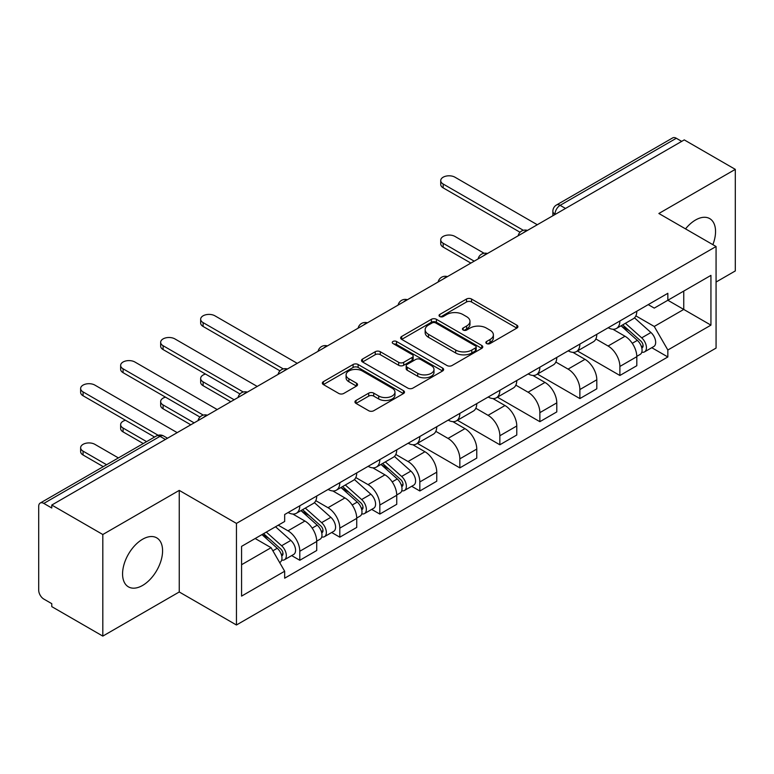 <?xml version="1.0" encoding="UTF-8"?>
<svg xmlns="http://www.w3.org/2000/svg" width="774" height="774" viewBox="0 0 774 774"><rect width="100%" height="100%" fill="white"/><g stroke="black" fill="none" stroke-linecap="round" stroke-linejoin="round"><path stroke-width="1.16" d="M486.585 343.54A2.496 1.442 0 0 0 490.106 343.54L516.858 328.099A3.56 2.051 0 0 0 517.903 326.638A3.56 2.051 0 0 0 516.858 325.186L471.54 299.025A3.56 2.051 0 0 0 466.509 299.025L439.758 314.467A2.496 1.442 0 0 0 439.032 315.482A2.496 1.442 0 0 0 439.758 316.508A2.496 1.442 0 0 0 443.289 316.508L446.743 314.505A11.397 6.579 0 0 1 462.862 314.505L466.635 316.682A11.397 6.579 0 0 1 469.973 321.336A11.397 6.579 0 0 1 466.635 325.989L463.171 327.983A2.496 1.442 0 0 0 462.446 329.008A2.496 1.442 0 0 0 463.171 330.024A2.496 1.442 0 0 0 466.703 330.024L470.157 328.021A11.397 6.579 0 0 1 486.275 328.021L490.048 330.208A11.397 6.579 0 0 1 493.386 334.852A11.397 6.579 0 0 1 490.048 339.505L486.585 341.508A2.496 1.442 0 0 0 485.859 342.524A2.496 1.442 0 0 0 486.585 343.54L486.585 341.508M142.571 585.454A28.29 16.331 120 0 0 161.06 560.521A28.29 16.331 120 0 0 156.716 537.853A28.29 16.331 120 0 0 142.571 539.255A28.29 16.331 120 0 0 124.092 564.188A28.29 16.331 120 0 0 128.426 586.856A28.29 16.331 120 0 0 142.571 585.454M712.864 244.661A28.29 16.331 120 0 0 709.69 218.597A28.29 16.331 120 0 0 695.545 220A28.29 16.331 120 0 0 685.532 228.881M355.992 400.477A3.56 2.051 0 0 0 354.947 401.929A3.56 2.051 0 0 0 355.992 403.389L368.705 410.723A3.56 2.051 0 0 0 373.736 410.723L403.447 393.579A3.56 2.051 0 0 0 404.492 392.118A3.56 2.051 0 0 0 403.447 390.667L358.13 364.506A3.56 2.051 0 0 0 353.099 364.506L323.387 381.659A3.56 2.051 0 0 0 322.342 383.111A3.56 2.051 0 0 0 323.387 384.562L338.741 393.434A3.56 2.051 0 0 0 343.782 393.434L356.495 386.091A3.56 2.051 0 0 0 357.54 384.639A3.56 2.051 0 0 0 356.495 383.178L348.881 378.786A9.52 5.495 0 0 1 346.084 374.897A9.52 5.495 0 0 1 351.967 369.817A9.52 5.495 0 0 1 362.348 371.007L392.176 388.229A9.52 5.495 0 0 1 394.972 392.118A9.52 5.495 0 0 1 389.09 397.197A9.52 5.495 0 0 1 378.709 396.007L373.736 393.144A3.56 2.051 0 0 0 368.705 393.144L355.992 400.477L355.992 403.389M236.447 523.408L179.249 490.387L102.816 534.515L51.781 505.045L684.264 139.891L735.3 169.361L658.868 213.489L716.066 246.509L236.447 523.408L236.447 624.995L716.066 348.087L716.066 246.509M446.995 365.522A3.56 2.051 0 0 0 452.035 365.522L481.738 348.368A3.56 2.051 0 0 0 482.783 346.916A3.56 2.051 0 0 0 481.738 345.465L436.42 319.304A3.56 2.051 0 0 0 431.389 319.304L401.687 336.458A3.56 2.051 0 0 0 400.642 337.909A3.56 2.051 0 0 0 401.687 339.36L446.995 365.522M393.995 344.082A2.496 1.442 0 0 1 396.52 344.43L396.52 341.469L442.593 368.066A3.56 2.051 0 0 1 443.637 369.517A3.56 2.051 0 0 1 442.593 370.978L412.89 388.122A3.56 2.051 0 0 1 407.85 388.122L362.532 361.961L362.532 359.059A3.56 2.051 0 0 0 361.497 360.51A3.56 2.051 0 0 0 362.532 361.961M362.532 359.059L375.245 351.715A3.56 2.051 0 0 1 380.286 351.715L398.658 362.329A3.56 2.051 0 0 0 403.699 362.329L412.126 357.453A3.56 2.051 0 0 0 413.171 356.001A3.56 2.051 0 0 0 412.126 354.55L392.998 343.501A2.496 1.442 0 0 1 392.263 342.485A2.496 1.442 0 0 1 393.802 341.16A2.496 1.442 0 0 1 396.52 341.469M102.816 534.515L102.816 636.102L51.781 606.632L51.781 603.672L43.828 599.076A7.256 4.189 -120 0 1 38.7 590.194L38.7 506.38A7.256 4.189 -120 0 1 40.2 503.061L156.387 435.985A7.256 4.189 60 0 1 160.015 436.343L43.828 503.419A7.256 4.189 -120 0 0 40.2 503.061M716.066 282.046L735.3 270.939L735.3 169.361M102.816 636.102L179.249 591.975L236.447 624.995M51.781 505.045L51.781 508.015L43.828 503.419M565.513 208.448L560.124 205.342A7.256 4.189 60 0 0 556.496 204.984L672.683 137.898A7.256 4.189 60 0 1 676.312 138.265L560.124 205.342A7.256 4.189 120 0 0 554.997 214.224L554.997 214.524M681.691 141.371L676.312 138.265M619.887 320.987A16.689 9.636 60 0 1 616.433 328.476L633.355 318.704A16.689 9.636 -120 0 0 636.809 311.216M595.864 338.954L608.083 346.017A16.689 9.636 60 0 1 619.887 366.45L636.809 356.679A16.689 9.636 -120 0 0 625.015 336.245L612.902 329.25M636.809 356.679L636.809 365.705L619.887 375.487L577.452 350.98M616.433 328.476A16.689 9.636 60 0 1 608.219 327.721M619.887 366.45L619.887 375.487M579.871 344.091A16.689 9.636 60 0 1 576.417 351.58L593.348 341.808A16.689 9.636 -120 0 0 596.802 334.32M537.437 374.084L579.871 398.581L596.802 388.809L596.802 379.773A16.689 9.636 -120 0 0 584.999 359.339L572.886 352.344M576.417 351.58A16.689 9.636 60 0 1 568.203 350.825M555.848 362.058L568.077 369.111A16.689 9.636 60 0 1 579.871 389.545L579.871 398.581M539.865 367.186A16.689 9.636 60 0 1 536.411 374.674L553.333 364.902A16.689 9.636 -120 0 0 556.787 357.414M497.43 397.188L539.865 421.685L556.787 411.913L556.787 402.877A16.689 9.636 -120 0 0 544.993 382.443L532.88 375.448M536.411 374.674A16.689 9.636 60 0 1 528.197 373.929M515.842 385.152L528.062 392.215A16.689 9.636 60 0 1 539.865 412.648L539.865 421.685M499.849 390.289A16.689 9.636 60 0 1 496.395 397.778L513.326 388.006A16.689 9.636 -120 0 0 516.78 380.518M457.415 420.282L499.849 444.779L516.78 435.007L516.78 425.981A16.689 9.636 -120 0 0 504.977 405.537L492.864 398.542M496.395 397.778A16.689 9.636 60 0 1 488.181 397.023M475.826 408.256L488.055 415.319A16.689 9.636 60 0 1 499.849 435.752L499.849 444.779M459.843 413.393A16.689 9.636 60 0 1 456.389 420.882L473.311 411.11A16.689 9.636 -120 0 0 476.765 403.612M417.409 443.386L459.843 467.883L476.765 458.111L476.765 449.075A16.689 9.636 -120 0 0 464.971 428.641L452.858 421.646M456.389 420.882A16.689 9.636 60 0 1 448.175 420.127M435.82 431.36L448.04 438.413A16.689 9.636 60 0 1 459.843 458.847L459.843 467.883M419.827 436.488A16.689 9.636 60 0 1 416.373 443.976L433.305 434.204A16.689 9.636 -120 0 0 436.759 426.716M411.71 486.295L419.827 490.987L436.759 481.205L436.759 472.179A16.689 9.636 -120 0 0 424.955 451.745L412.842 444.75M416.373 443.976A16.689 9.636 60 0 1 408.159 443.221M395.804 454.454L408.033 461.517A16.689 9.636 60 0 1 419.827 481.95L419.827 490.987M379.821 459.592A16.689 9.636 60 0 1 376.367 467.08L393.289 457.308A16.689 9.636 -120 0 0 396.743 449.82M371.704 509.398L379.821 514.081L396.743 504.309L396.743 495.273A16.689 9.636 -120 0 0 384.949 474.839L372.836 467.844M376.367 467.08A16.689 9.636 60 0 1 368.153 466.325M355.798 477.558L368.018 484.611A16.689 9.636 60 0 1 379.821 505.054L379.821 514.081M339.805 482.686A16.689 9.636 60 0 1 336.351 490.184L353.283 480.402A16.689 9.636 -120 0 0 356.737 472.914M331.688 532.493L339.805 537.185L356.737 527.413L356.737 518.377A16.689 9.636 -120 0 0 344.933 497.943L332.82 490.948M336.351 490.184A16.689 9.636 60 0 1 328.137 489.429M315.782 500.652L328.012 507.715A16.689 9.636 60 0 1 339.805 528.149L339.805 537.185M299.799 505.79A16.689 9.636 60 0 1 296.345 513.278L313.267 503.506A16.689 9.636 -120 0 0 316.721 496.018M291.682 555.597L299.799 560.279L316.721 550.508L316.721 541.481A16.689 9.636 -120 0 0 304.927 521.037L292.814 514.042M296.345 513.278A16.689 9.636 60 0 1 288.131 512.523M278.253 525.188L287.996 530.819A16.689 9.636 60 0 1 299.799 551.252L299.799 560.279M648.225 304.627L654.253 308.11L710.938 275.38L683.752 291.082L683.752 309.436L654.253 326.464L635.87 315.86M241.575 564.72L271.074 547.692L284.668 571.241L241.575 596.115L241.575 546.367L284.668 521.482L284.668 514.526L667.846 293.298L667.846 300.254L710.938 325.138L667.846 350.012L654.253 326.464M710.938 275.38L710.938 325.138M284.668 571.241L284.668 578.197L667.846 356.969L667.846 350.012M179.249 490.387L179.249 591.975M271.074 547.692L255.168 538.511M651.776 347.7L667.846 356.969M487.581 343.888L490.048 342.466A11.397 6.579 0 0 0 493.386 337.812L493.386 334.852M469.973 321.336L469.973 324.296A11.397 6.579 0 0 1 466.635 328.95L464.168 330.372M516.809 328.128L471.54 301.986A3.56 2.051 0 0 0 466.509 301.986L440.754 316.856M481.689 348.397L436.42 322.265A3.56 2.051 0 0 0 431.389 322.265L401.735 339.389M475.449 347.932A2.496 1.442 0 0 0 476.174 346.916A2.496 1.442 0 0 0 475.449 345.901L435.665 322.932A2.496 1.442 0 0 0 432.144 322.932L428.496 325.041A11.397 6.579 0 0 0 425.158 329.695A11.397 6.579 0 0 0 428.496 334.349L455.683 350.042A11.397 6.579 0 0 0 471.792 350.042L475.449 347.932L475.449 350.893A2.496 1.442 0 0 0 476.174 349.877L476.174 346.916M425.158 329.695L425.158 332.656A11.397 6.579 0 0 0 428.496 337.309L428.496 334.349M475.449 350.893L471.792 353.002A11.397 6.579 0 0 1 455.683 353.002L428.496 337.309M362.58 361.99L375.245 354.676L375.245 351.715M413.171 356.001L413.171 358.962A3.56 2.051 0 0 1 412.126 360.413L403.699 365.289A3.56 2.051 0 0 1 398.658 365.289L380.286 354.676A3.56 2.051 0 0 0 375.245 354.676M396.52 344.43L442.544 370.998M417.728 373.339A9.52 5.495 0 0 0 428.109 374.529A9.52 5.495 0 0 0 433.991 369.45A9.52 5.495 0 0 0 431.205 365.56L420.688 359.494A3.56 2.051 0 0 0 415.657 359.494L407.221 364.361A3.56 2.051 0 0 0 406.176 365.812A3.56 2.051 0 0 0 407.221 367.263L417.728 373.339L417.728 376.299A9.52 5.495 0 0 0 428.109 377.489A9.52 5.495 0 0 0 433.991 372.41L433.991 369.45M406.176 365.812L406.176 368.772A3.56 2.051 0 0 0 407.221 370.233L407.221 367.263M417.728 376.299L407.221 370.233M394.972 392.118L394.972 395.079A9.52 5.495 0 0 1 389.09 400.168A9.52 5.495 0 0 1 378.709 398.968L373.736 396.104A3.56 2.051 0 0 0 368.705 396.104L356.04 403.409M346.084 374.897L346.084 377.857A9.52 5.495 0 0 0 348.881 381.746L348.881 378.786M356.446 386.12L348.881 381.746M403.399 393.598L358.13 367.466A3.56 2.051 0 0 0 353.099 367.466L323.435 384.591M621.038 325.815L637.341 340.367A9.065 5.234 60 0 1 640.195 354.386L636.809 356.34M621.474 326.202L629.146 330.633M484.108 253.262L454.967 236.438A8.34 4.818 -0 0 0 445.872 235.393A8.34 4.818 -0 0 0 440.725 239.843A8.34 4.818 -0 0 0 443.173 243.249L474.201 261.167M622.683 324.867L640.824 341.053A4.354 2.516 60 0 1 642.197 347.787A4.354 2.516 60 0 1 641.801 347.942M625.402 323.3L641.704 337.851A9.065 5.234 60 0 1 644.549 351.87A9.065 5.234 60 0 1 641.81 352.16M634.496 317.843L650.934 332.52A9.065 5.234 60 0 1 653.788 346.539L644.549 351.87M470.873 263.092L443.173 247.1A8.34 4.818 180 0 1 440.725 243.694L440.725 239.843M520.051 232.258L443.173 187.869A8.34 4.818 180 0 1 440.725 184.464L440.725 180.613A8.34 4.818 -0 0 0 443.173 184.018L523.369 230.313M537.301 224.741L454.967 177.207A8.34 4.818 -0 0 0 445.872 176.162A8.34 4.818 -0 0 0 440.725 180.613M380.972 464.419L397.275 478.961A9.065 5.234 60 0 1 400.129 492.99L396.743 494.944M381.408 464.797L389.08 469.228M205.526 374.065A8.34 4.818 -0 0 0 200.66 378.447A8.34 4.818 -0 0 0 203.107 381.853L234.135 399.761M382.617 463.471L400.758 479.657A4.354 2.516 60 0 1 402.132 486.382A4.354 2.516 60 0 1 401.735 486.546M385.336 461.894L401.638 476.445A9.065 5.234 60 0 1 404.483 490.464A9.065 5.234 60 0 1 401.745 490.764M394.43 456.437L410.868 471.114A9.065 5.234 60 0 1 413.722 485.134L404.483 490.464M230.807 401.687L203.107 385.704A8.34 4.818 180 0 1 200.66 382.298L200.66 378.447M279.985 370.852L203.107 326.464A8.34 4.818 180 0 1 200.66 323.058L200.66 319.207A8.34 4.818 -0 0 0 203.107 322.613L283.303 368.917M297.235 363.335L214.901 315.802A8.34 4.818 -0 0 0 205.807 314.766A8.34 4.818 -0 0 0 200.66 319.207M340.966 487.514L357.269 502.065A9.065 5.234 60 0 1 360.113 516.084L356.737 518.038M341.392 487.901L349.074 492.332M165.51 397.168A8.34 4.818 -0 0 0 160.653 401.542A8.34 4.818 -0 0 0 163.091 404.947L194.129 422.865M342.611 486.565L360.752 502.752A4.354 2.516 60 0 1 362.116 509.486A4.354 2.516 60 0 1 361.719 509.64M345.32 484.998L361.632 499.549A9.065 5.234 60 0 1 364.477 513.568A9.065 5.234 60 0 1 361.739 513.859M354.415 479.541L370.862 494.218A9.065 5.234 60 0 1 373.707 508.237L364.477 513.568M190.791 424.791L163.091 408.798A8.34 4.818 180 0 1 160.653 405.392L160.653 401.542M239.979 393.956L163.091 349.567A8.34 4.818 180 0 1 160.653 346.162L160.653 342.311A8.34 4.818 -0 0 0 163.091 345.717L243.288 392.021M257.22 386.439L174.895 338.906A8.34 4.818 -0 0 0 165.8 337.861A8.34 4.818 -0 0 0 160.653 342.311M300.951 510.617L317.253 525.169A9.065 5.234 60 0 1 320.107 539.188L316.721 541.142M301.386 511.004L309.058 515.436M125.504 420.263A8.34 4.818 -0 0 0 120.638 424.645A8.34 4.818 -0 0 0 123.085 428.051L146.605 441.635M302.595 509.669L320.736 525.856A4.354 2.516 60 0 1 322.11 532.589A4.354 2.516 60 0 1 321.713 532.744M305.314 508.102L321.616 522.644A9.065 5.234 60 0 1 324.461 536.672A9.065 5.234 60 0 1 321.723 536.962M314.408 502.645L330.846 517.313A9.065 5.234 60 0 1 333.7 531.341L324.461 536.672M143.267 443.55L123.085 431.902A8.34 4.818 180 0 1 120.638 428.496L120.638 424.645M199.963 417.06L123.085 372.671A8.34 4.818 180 0 1 120.638 369.266L120.638 365.415A8.34 4.818 -0 0 0 123.085 368.821L203.281 415.116M217.213 409.543L134.879 362.009A8.34 4.818 -0 0 0 125.785 360.965A8.34 4.818 -0 0 0 120.638 365.415M261.941 534.602L277.247 548.263A9.065 5.234 60 0 1 280.091 562.282L279.646 562.543M262.096 534.515L269.052 538.53M118.393 457.918L94.873 444.334A8.34 4.818 -0 0 0 85.779 443.289A8.34 4.818 -0 0 0 80.631 447.74A8.34 4.818 -0 0 0 83.07 451.145L106.589 464.729M263.586 533.654L280.73 548.96A4.354 2.516 60 0 1 282.094 555.684A4.354 2.516 60 0 1 281.697 555.838M266.304 532.086L281.61 545.747A9.065 5.234 60 0 1 284.455 559.766A9.065 5.234 60 0 1 281.717 560.057M275.534 526.755L290.84 540.416A9.065 5.234 60 0 1 293.685 554.436L284.455 559.766M103.261 466.654L83.07 454.996A8.34 4.818 180 0 1 80.631 451.59L80.631 447.74M154.558 437.039L83.07 395.766A8.34 4.818 180 0 1 80.631 392.36L80.631 388.509A8.34 4.818 -0 0 0 83.07 391.915L158.138 435.259M177.198 432.637L94.873 385.104A8.34 4.818 -0 0 0 85.779 384.059A8.34 4.818 -0 0 0 80.631 388.509M555.248 214.369L554.997 214.224A7.256 4.189 0 0 1 552.868 211.263L552.868 215.743M339.805 528.149L356.737 518.377M379.821 505.054L396.743 495.273M419.827 481.95L436.759 472.179M459.843 458.847L476.765 449.075M499.849 435.752L516.78 425.981M539.865 412.648L556.787 402.877M579.871 389.545L596.802 379.773M299.799 551.252L316.721 541.481M287.996 530.819L304.927 521.037M328.012 507.715L344.933 497.943M368.018 484.611L384.949 474.839M408.033 461.517L424.955 451.745M448.04 438.413L464.971 428.641M488.055 415.319L504.977 405.537M528.062 392.215L544.993 382.443M568.077 369.111L584.999 359.339M608.083 346.017L625.015 336.245M526.842 230.768A7.256 4.189 120 0 0 523.64 232.626M486.836 253.872A7.256 4.189 120 0 0 483.634 255.72M446.821 276.976A7.256 4.189 120 0 0 443.618 278.824M406.814 300.07A7.256 4.189 120 0 0 403.612 301.918M366.799 323.174A7.256 4.189 120 0 0 363.596 325.022M326.792 346.278A7.256 4.189 120 0 0 323.59 348.126M286.777 369.372A7.256 4.189 120 0 0 283.574 371.22M246.771 392.476A7.256 4.189 120 0 0 243.568 394.324M206.755 415.57A7.256 4.189 120 0 0 203.552 417.418M165.404 439.448L160.015 436.343A7.256 4.189 120 0 1 163.643 435.985A7.256 7.256 0 0 0 156.387 435.985M490.048 342.466L490.048 339.505M463.171 330.024L463.171 327.983M466.635 328.95L466.635 325.989M439.758 316.508L439.758 314.467M466.509 301.986L466.509 299.025M471.54 301.986L471.54 299.025M516.858 328.099L516.858 325.186M401.687 339.36L401.687 336.458M431.389 322.265L431.389 319.304M436.42 322.265L436.42 319.304M481.738 348.368L481.738 345.465M455.683 353.002L455.683 350.042M471.792 353.002L471.792 350.042M380.286 354.676L380.286 351.715M398.658 365.289L398.658 362.329M403.699 365.289L403.699 362.329M412.126 360.413L412.126 357.453M442.593 370.978L442.593 368.066M368.705 396.104L368.705 393.144M373.736 396.104L373.736 393.144M378.709 398.968L378.709 396.007M356.495 386.091L356.495 383.178M323.387 384.562L323.387 381.659M353.099 367.466L353.099 364.506M358.13 367.466L358.13 364.506M403.447 393.579L403.447 390.667M637.341 340.367L632.261 343.298M643.097 345.794L641.462 346.733M650.934 332.52L641.704 337.851M443.173 247.1L443.173 243.249M443.173 184.018L443.173 187.869M397.275 478.961L392.195 481.902M403.031 484.389L401.396 485.337M410.868 471.114L401.638 476.445M203.107 385.704L203.107 381.853M203.107 322.613L203.107 326.464M357.269 502.065L352.189 504.996M363.016 507.492L361.381 508.441M370.862 494.218L361.632 499.549M163.091 408.798L163.091 404.947M163.091 345.717L163.091 349.567M317.253 525.169L312.174 528.1M323.01 530.596L321.374 531.535M330.846 517.313L321.616 522.644M123.085 431.902L123.085 428.051M123.085 368.821L123.085 372.671M277.247 548.263L272.864 550.798M282.994 553.691L281.359 554.639M290.84 540.416L281.61 545.747M83.07 454.996L83.07 451.145M83.07 391.915L83.07 395.766M527.462 230.42A7.256 7.256 0 0 0 518.154 235.789M487.446 253.514A7.256 7.256 0 0 0 478.139 258.893M447.44 276.618A7.256 7.256 0 0 0 438.132 281.988M407.424 299.722A7.256 7.256 0 0 0 398.117 305.091M367.418 322.816A7.256 7.256 0 0 0 358.11 328.195M327.402 345.92A7.256 7.256 0 0 0 318.095 351.29M287.396 369.014A7.256 7.256 0 0 0 278.089 374.393M247.38 392.118A7.256 7.256 0 0 0 238.073 397.488M207.374 415.222A7.256 7.256 0 0 0 198.067 420.592M167.523 438.219L163.643 435.985M556.496 204.984A7.256 7.256 0 0 0 552.868 211.263"/></g></svg>
